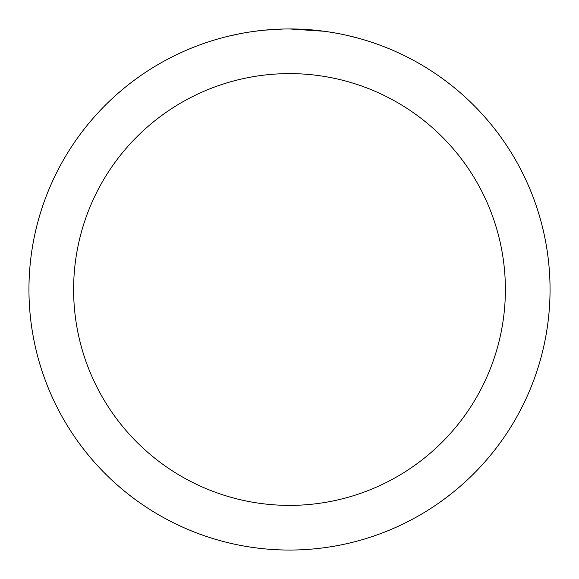 <?xml version="1.0" encoding="UTF-8"?>
<svg xmlns="http://www.w3.org/2000/svg" width="579" height="579" viewBox="0 0 579 579"><rect width="100%" height="100%" fill="white"/><g stroke="black" fill="none" stroke-linecap="round" stroke-linejoin="round"><path stroke-width="0.87" d="M289.5 28.95A260.55 260.55 0 0 1 550.05 289.5A260.55 260.55 0 0 1 289.5 550.05A260.55 260.55 0 0 1 28.95 289.5A260.55 260.55 0 0 1 289.5 28.95L324.16 31.266M348.022 35.608L359.161 38.438M332.266 32.482L335.118 32.974M289.5 73.613A215.887 215.887 0 0 1 505.387 289.5A215.887 215.887 0 0 1 289.5 505.387A215.887 215.887 0 0 1 73.613 289.5A215.887 215.887 0 0 1 289.5 73.613M263.054 30.296L253.645 31.432M227.996 36.311L240.271 33.64M272.311 29.515L276.031 29.297M254.456 31.317L255.426 31.186M283.326 29.022L264.154 30.188"/></g></svg>
